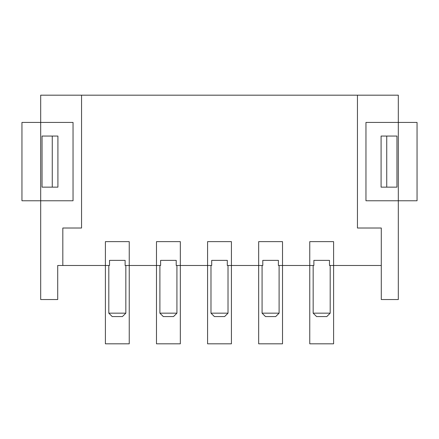 <?xml version="1.0" encoding="UTF-8"?>
<svg xmlns="http://www.w3.org/2000/svg" width="439" height="439" viewBox="0 0 439 439"><rect width="100%" height="100%" fill="white"/><g stroke="black" fill="none" stroke-linecap="round" stroke-linejoin="round"><path stroke-width="0.66" d="M357.445 95.181L398.316 95.181L398.316 299.541L381.288 299.541L381.288 228.017L357.445 228.017L357.445 95.181L40.684 95.181L40.684 299.541L57.712 299.541L57.712 265.48L109.514 265.48L109.514 260.371L125.12 260.371L125.12 265.48L160.603 265.48L160.603 260.371L176.215 260.371L176.215 265.48L211.697 265.48L211.697 260.371L227.303 260.371L227.303 265.48L262.785 265.48L262.785 260.371L278.397 260.371L278.397 265.48L313.88 265.48L313.88 260.371L329.486 260.371L329.486 265.48L381.288 265.48M210.983 265.48L210.983 313.166L228.017 313.166L228.017 265.48M228.017 313.166L224.609 316.574L214.391 316.574L210.983 313.166M381.09 187.14L396.955 187.14L396.955 136.052L381.09 136.052L381.09 187.14M108.806 265.48L108.806 313.166L125.834 313.166L125.834 265.48M159.895 265.48L159.895 313.166L176.922 313.166L176.922 265.48M62.821 265.48L62.821 228.017L81.555 228.017L81.555 95.181M176.922 313.166L173.52 316.574L163.303 316.574L159.895 313.166M57.91 187.14L57.91 136.052L42.045 136.052L42.045 187.14L57.91 187.14M313.166 265.48L313.166 313.166L330.194 313.166L330.194 265.48M125.834 313.166L122.426 316.574L112.208 316.574L108.806 313.166M279.105 265.48L279.105 313.166L275.697 316.574L265.48 316.574L262.078 313.166L262.078 265.48M330.194 313.166L326.792 316.574L316.574 316.574L313.166 313.166M279.105 313.166L262.078 313.166M333.602 241.637L333.602 343.819L309.758 343.819L309.758 241.637L333.602 241.637L333.602 343.819L309.758 343.819L309.758 241.637L333.602 241.637L333.602 343.819L309.758 343.819L309.758 241.637L333.602 241.637L333.602 343.819L309.758 343.819L309.758 241.637L333.602 241.637L333.602 343.819L309.758 343.819L309.758 241.637L333.602 241.637L333.602 343.819L309.758 343.819L309.758 241.637L333.602 241.637L333.602 343.819L309.758 343.819L309.758 241.637L333.602 241.637L333.602 343.819L309.758 343.819L309.758 241.637L333.602 241.637L333.602 343.819L309.758 343.819L309.758 241.637L333.602 241.637L333.602 343.819L309.758 343.819L309.758 241.637L333.602 241.637L333.602 343.819L309.758 343.819L309.758 241.637L333.602 241.637M129.242 343.819L105.398 343.819L105.398 241.637L129.242 241.637L129.242 343.819M21.95 122.426L21.95 200.766L73.039 200.766L73.039 122.426L21.95 122.426M417.05 122.426L417.05 200.766L365.961 200.766L365.961 122.426L417.05 122.426M207.581 241.637L231.419 241.637L231.419 343.819L207.581 343.819L207.581 241.637M156.487 343.819L156.487 241.637L180.33 241.637L180.33 343.819L156.487 343.819M282.513 343.819L258.67 343.819L258.67 241.637L282.513 241.637L282.513 343.819M386.737 136.052L386.737 187.14M52.263 187.14L52.263 136.052"/></g></svg>
